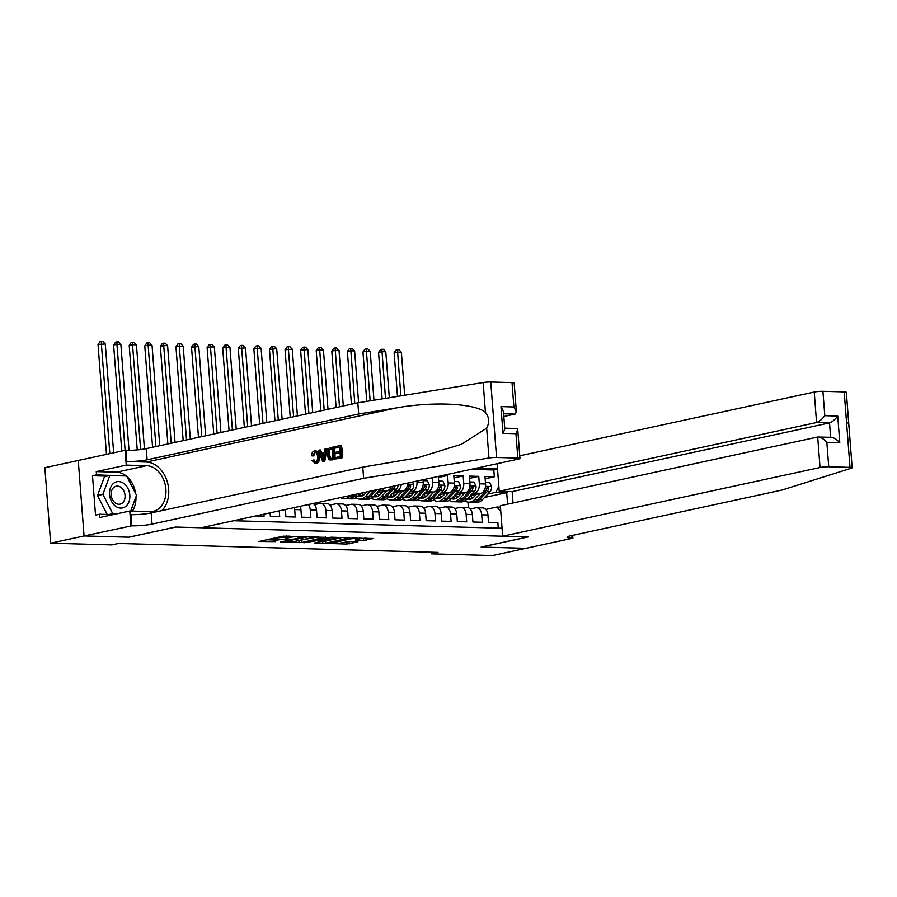 <?xml version="1.0" encoding="UTF-8"?>
<svg xmlns="http://www.w3.org/2000/svg" width="897" height="897" viewBox="0 0 897 897"><rect width="100%" height="100%" fill="white"/><g stroke="black" fill="none" stroke-linecap="round" stroke-linejoin="round"><path stroke-width="1.35" d="M302.367 536.619L283.127 536.171L258.975 541.485L275.671 541.62A6.47 0.774 175.6 0 1 273.428 541.205A6.47 0.774 175.6 0 1 274.987 540.566L276.949 540.14A6.47 0.774 175.6 0 1 286.053 539.366L290.146 539.265L287.892 538.974A6.47 0.774 175.6 0 1 285.65 538.559A6.47 0.774 175.6 0 1 287.208 537.92L289.182 537.494A6.47 0.774 175.6 0 1 298.275 536.72L302.367 536.619M363.666 540.375L373.634 538.492L352.039 538.099L327.887 543.425L346.646 544.053L357.993 541.878L349.561 541.53L342.744 542.64A5.416 0.65 175.6 0 1 336.801 543.279A5.416 0.65 175.6 0 1 333.258 542.932A5.416 0.65 175.6 0 1 334.559 542.405L350.133 539.041A5.416 0.65 175.6 0 1 356.075 538.402A5.416 0.65 175.6 0 1 359.619 538.738A5.416 0.65 175.6 0 1 358.318 539.265L355.234 540.028L363.666 540.375L363.509 538.335L365.92 538.166M481.14 547.058L525.945 548.314L492.464 555.568L431.3 553.853L437.994 552.406L118.516 543.459L111.822 544.905L50.658 543.19L84.139 535.946L128.933 537.202L175.801 527.055L528.008 536.922L481.14 547.058M325.577 537.359L304.464 536.765L280.312 542.091L301.919 542.483L325.544 537.045M331.094 537.191L349.852 537.83L325.701 543.145L314.432 543.044L324.994 540.566L319.175 540.297L303.859 542.775L331.094 537.191M485.165 478.785L494.337 476.8L484.985 476.542L485.557 483.976L479.323 483.808A8.241 5.393 91.6 0 1 474.603 493.126L472.226 493.642M469.58 478.348L478.751 476.363L469.4 476.105L469.972 483.55L463.738 483.371A8.241 5.393 91.6 0 1 459.017 492.688L456.64 493.204M453.994 477.91L463.166 475.926L453.815 475.668L454.387 483.113L448.164 482.934A8.241 5.393 91.6 0 1 443.432 492.251L441.055 492.767M438.409 477.473L447.581 475.488L443.196 475.365M255.869 515.921L264.11 516.145L263.953 514.16M270.075 512.837L270.345 516.324L279.696 516.582L279.247 510.853M285.369 509.53L285.919 516.762L295.27 517.02L294.698 509.574A8.241 5.393 91.6 0 0 294.373 507.579M300.136 506.334A8.241 5.393 -88.4 0 1 300.932 509.754L301.504 517.199L310.855 517.457L310.284 510.012A8.241 5.393 91.6 0 0 308.265 504.574M313.031 503.542A8.241 5.393 -88.4 0 1 316.518 510.191L317.09 517.636L326.441 517.894L325.869 510.449A8.241 5.393 91.6 0 0 320.745 503.363A8.241 5.393 91.6 0 0 319.881 503.452L314.399 504.641M320.745 503.363L326.979 503.542A8.241 5.393 -88.4 0 1 332.103 510.617L332.675 518.062L342.026 518.331L341.454 510.886A8.241 5.393 91.6 0 0 336.33 503.8A8.241 5.393 91.6 0 0 335.467 503.89L329.984 505.067M336.33 503.8L342.564 503.979A8.241 5.393 -88.4 0 1 347.688 511.055L348.26 518.5L357.611 518.769L357.04 511.324A8.241 5.393 91.6 0 0 351.916 504.237A8.241 5.393 91.6 0 0 351.052 504.316L345.569 505.504M351.916 504.237L358.15 504.417A8.241 5.393 -88.4 0 1 363.274 511.492L363.846 518.937L373.197 519.206L372.625 511.761A8.241 5.393 91.6 0 0 367.501 504.675A8.241 5.393 91.6 0 0 366.638 504.753L361.155 505.942M367.501 504.675L373.735 504.854A8.241 5.393 -88.4 0 1 378.859 511.929L379.431 519.374L388.782 519.643L388.21 512.198A8.241 5.393 91.6 0 0 383.086 505.112A8.241 5.393 91.6 0 0 382.223 505.19L376.74 506.379M383.086 505.112L389.32 505.291A8.241 5.393 -88.4 0 1 394.445 512.366L395.016 519.812L404.368 520.069L403.796 512.624A8.241 5.393 91.6 0 0 398.66 505.549A8.241 5.393 91.6 0 0 397.808 505.628L392.325 506.816M398.66 505.549L404.895 505.729A8.241 5.393 -88.4 0 1 410.03 512.804L410.602 520.249L419.953 520.507L419.381 513.062A8.241 5.393 91.6 0 0 414.246 505.986A8.241 5.393 91.6 0 0 413.394 506.065L407.911 507.254M414.246 505.986L420.48 506.155A8.241 5.393 -88.4 0 1 425.604 513.241L426.187 520.686L435.527 520.944L434.955 513.499A8.241 5.393 91.6 0 0 429.831 506.424A8.241 5.393 91.6 0 0 428.979 506.502L423.496 507.691M429.831 506.424L436.065 506.592A8.241 5.393 -88.4 0 1 441.189 513.678L441.761 521.123L451.113 521.381L450.541 513.936A8.241 5.393 91.6 0 0 445.417 506.861A8.241 5.393 91.6 0 0 444.564 506.94L439.07 508.128M445.417 506.861L451.651 507.029A8.241 5.393 -88.4 0 1 456.775 514.116L457.347 521.561L466.698 521.819L466.126 514.373A8.241 5.393 91.6 0 0 461.002 507.298A8.241 5.393 91.6 0 0 460.139 507.377L454.656 508.565M461.002 507.298L467.236 507.467A8.241 5.393 -88.4 0 1 472.36 514.553L472.932 521.998L482.283 522.256L481.711 514.811A8.241 5.393 91.6 0 0 476.587 507.736A8.241 5.393 91.6 0 0 475.724 507.814L470.241 509.003M458.255 496.658L456.394 497.061M485.557 483.976A8.241 5.393 -88.4 0 1 480.837 493.305L470.387 495.559M442.67 496.232L440.808 496.624M469.972 483.55A8.241 5.393 -88.4 0 1 465.251 492.868L454.801 495.122M429.854 492.902L427.062 495.828L425.223 496.198M454.387 483.113A8.241 5.393 -88.4 0 1 449.666 492.431L439.216 494.684M432.208 477.742L432.578 482.496A8.241 5.393 91.6 0 1 427.847 491.814L425.481 492.33M414.268 492.464L411.476 495.391L409.649 495.761M438.33 476.419L438.812 482.676A8.241 5.393 -88.4 0 1 434.081 491.993L423.631 494.247M416.914 481.061L416.993 482.059A8.241 5.393 91.6 0 1 412.261 491.377L409.895 491.892M395.925 494.92L394.063 495.323M423.036 479.727L423.227 482.238A8.241 5.393 -88.4 0 1 418.495 491.556L408.045 493.821M401.307 484.436A8.241 5.393 91.6 0 1 396.676 490.939L394.31 491.455M380.339 494.482L378.478 494.886M407.675 483.057A8.241 5.393 -88.4 0 1 402.91 491.119L392.46 493.384M384.208 488.136A8.241 5.393 91.6 0 1 381.09 490.502L378.725 491.018M364.754 494.045L362.893 494.449M391.316 486.6A8.241 5.393 -88.4 0 1 387.325 490.681L376.886 492.946M497.487 468.694L476.711 468.111M233.601 520.731L502.073 528.255M498.295 528.142L497.869 522.693L488.517 522.435L487.946 514.99A8.241 5.393 -88.4 0 0 482.821 507.904L476.587 507.736M447.581 475.488L448.164 482.934M463.166 475.926L463.738 483.371M478.751 476.363L479.323 483.808M494.337 476.8L493.81 469.961L471.082 469.333M484.593 497.443L506.715 492.655L495.806 492.341L487.811 494.079M473.84 497.095L471.979 497.499M84.06 535.946L128.708 537.191L175.577 527.055L201.13 527.761L518.488 459.073A6.178 0.74 175.6 0 0 519.968 458.468A6.178 0.74 175.6 0 0 517.827 458.064L496.557 457.47A6.178 0.74 175.6 0 0 488.955 458.008L363.633 478.303L152.064 524.095A14.419 1.738 -4.4 0 1 131.781 525.821L84.06 535.946L78.252 460.475L44.85 467.718L50.658 543.19M431.177 552.216L431.3 553.853M507.601 504.148L506.715 492.655L508.117 491.478M468.391 507.691L467.965 502.085M485.826 509.44L496.938 507.029L500.448 507.13M500.784 511.537L496.938 507.029M495.806 492.341L498.844 486.353M493.81 469.961L497.521 469.165M286.748 535.946A6.47 0.774 175.6 0 0 285.493 536.518L285.65 538.559M285.549 537.325A6.47 0.774 175.6 0 0 276.792 538.099L276.949 540.14M273.428 541.205L273.271 539.164A6.47 0.774 175.6 0 1 274.83 538.525L276.792 538.099M266.476 539.77L273.327 539.972M298.14 540.667L318.401 536.832M307.155 536.978L284.394 541.642L286.76 541.923A6.47 0.774 175.6 0 0 295.864 541.16L310.059 538.077A6.47 0.774 175.6 0 0 311.618 537.449A6.47 0.774 175.6 0 0 309.364 537.034L307.11 536.529M342.194 537.505L325.544 541.104L325.701 543.145M321.933 541.328L325.544 541.104M334.469 538.615A5.416 0.65 175.6 0 0 335.77 538.088A5.416 0.65 175.6 0 0 332.226 537.74A5.416 0.65 175.6 0 0 326.284 538.379L321.014 539.904L328.986 539.803L334.469 538.615M359.585 538.222L363.509 538.335M345.715 541.99L350.335 541.553M113.65 452.817L105.274 343.943L98.031 344.56L106.474 454.364M109.826 453.635L101.372 343.843L101.339 341.432L102.897 341.477L105.274 343.943M98.031 344.56L99.993 341.723L101.339 341.432M123.887 483.494A13.399 10.002 77.8 0 0 110.421 487.957A13.399 10.002 77.8 0 0 115.522 506.177A13.399 10.002 77.8 0 0 128.989 501.715A13.399 10.002 77.8 0 0 123.887 483.494M120.983 487.419A9.172 6.851 77.8 0 0 116.173 486.219A9.172 6.851 77.8 0 0 111.161 493.44A9.172 6.851 77.8 0 0 115.253 502.948A9.172 6.851 77.8 0 0 120.052 504.148A9.172 6.851 77.8 0 0 125.064 496.916A9.172 6.851 77.8 0 0 120.983 487.419M107.203 514.452L97.515 495.525L104.467 476.688L109.815 475.533L126.645 476.004L136.523 495.312L130.727 511.032M116.946 513.79L112.753 513.678L102.875 494.37L109.815 475.533M108.918 514.508L112.753 513.678M97.515 495.525L102.875 494.37M334.861 448.141L334.749 446.728L340.625 445.461L341.555 457.694L335.893 458.928L335.792 457.515L340.322 456.528L340.03 452.761L335.803 453.68L335.702 452.267L339.918 451.348L339.593 447.121L334.861 448.141L339.615 447.334M335.803 453.68L340.053 453.063M335.893 458.928L342.262 457.717A26.843 20.048 77.8 0 0 341.32 445.473L340.625 445.461M331.397 459.892L328.728 459.41L327.091 454.678C326.777 450.765 327.853 448.433 330.331 447.681L333.202 447.065L334.144 459.298L329.961 460.026M332.103 459.914L334.85 459.32A26.843 20.048 77.8 0 0 333.908 447.087L333.202 447.065M312.627 455.911L311.461 455.754C311.708 453.063 312.694 451.471 314.432 450.967C316.921 450.765 318.323 452.615 318.637 456.528C318.883 460.296 317.807 462.628 315.419 463.514L312.044 460.632L313.154 460.015L315.363 462.09C317.067 461.35 317.785 459.578 317.504 456.786C317.392 453.893 316.428 452.424 314.645 452.357L312.627 455.911L313.827 455.945L314.298 453.4M316.092 463.536L314.791 463.581L316.092 463.536C318.659 462.661 319.926 460.329 319.893 456.562C319.388 452.649 317.785 450.799 315.105 450.989M161.752 510.651A26.843 20.048 77.8 0 0 167.077 481.128A26.843 20.048 77.8 0 0 146.312 462.067L126.836 461.518L125.972 450.35L125.12 450.328L78.252 460.475M363.633 478.303L362.769 467.135L417.61 457.818L461.54 444.239L486.667 428.161C489.65 422.465 489.246 417.206 485.445 412.385C475.511 403.459 433.8 401.284 397.113 407.776L358.688 413.999L147.119 459.802A14.419 1.738 -4.4 0 1 126.836 461.518M322.741 461.764L324.725 461.518L326.968 448.59L326.273 448.567L324.019 461.495L322.741 461.764L318.614 450.227L319.814 449.958L321.014 453.534L324.445 452.783L325.062 448.825L326.273 448.567M322.18 453.557L320.509 449.98L319.814 449.958M319.31 450.238L323.268 460.217L324.209 454.274L321.462 454.869L324.165 454.588M322.539 457.918L323.413 461.63M503.834 416.511L515.024 414.089L503.632 413.775M358.688 413.999L357.825 402.831L146.256 448.635A14.419 1.738 -4.4 0 1 125.972 450.35M131.781 525.821L130.917 514.654A14.419 1.738 -4.4 0 0 151.201 512.927L362.769 467.135M517.827 458.064L515.954 433.7L503.015 433.329L500.963 406.61L513.891 406.969L512.019 382.604L490.749 381.999L496.557 457.47M485.445 412.385L483.147 382.537L357.825 402.831M130.917 525.799L129.785 511.01L99.791 517.502L99.533 514.239L113.112 514.62M106.967 476.15L92.492 475.746L95.519 515.113L99.533 514.239M92.492 475.746L96.506 474.872L96.259 471.609L126.253 465.117L116.958 344.28L113.616 344.997L121.768 451.056M129.785 511.01L150.124 511.582A23.187 17.312 77.8 0 0 153.264 511.29A23.187 17.312 77.8 0 0 165.653 487.037A23.187 17.312 77.8 0 0 146.592 465.689L126.253 465.117M483.147 382.537A6.178 0.74 -4.4 0 1 490.749 381.999M512.019 382.604A6.178 0.74 -4.4 0 1 514.16 382.997L516.392 411.97L515.024 414.089M96.259 471.609L116.599 472.181A23.187 17.312 -102.2 0 1 126.23 475.993M126.948 476.587A23.187 17.312 -102.2 0 1 135.682 493.653M135.963 496.837A23.187 17.312 -102.2 0 1 132.42 511.088M125.681 475.971L96.506 474.872M124.369 475.937L125.524 475.69M515.954 433.7L517.748 429.484L516.717 428.508L504.731 428.183M503.015 433.329L504.809 429.125L503.464 411.611L500.963 406.61M513.891 406.969L516.392 411.97M313.154 460.015L314.32 460.049M318.637 456.528L319.893 456.562M314.432 450.967L315.935 450.899M324.019 461.495L324.725 461.518M322.494 457.918L323.626 457.952L322.696 454.902M332.182 448.724L328.694 450.35L328.224 454.454L329.928 458.524L332.899 458.132L332.182 448.724M328.224 454.454L329.468 454.487L330.881 458.546L329.928 458.524L331.273 458.49M334.144 459.298L334.85 459.32M330.522 449.083L332.193 448.949M328.694 450.35L331.453 449.105M329.468 454.487L329.726 450.384M341.555 457.694L342.262 457.717M847.979 422.532C849.392 427.275 849.795 432.533 849.19 438.319M502.679 536.204L820.037 467.516L817.694 437.018L500.335 505.717L502.679 536.204L528.243 536.922L481.375 547.069L526.023 548.314L572.891 538.178L572.667 535.341M519.767 455.788L814.229 392.045A6.178 0.74 -4.4 0 1 822.919 391.305L844.2 391.899A6.178 0.74 -4.4 0 1 846.342 392.292L852.15 467.763A6.178 0.74 175.6 0 1 851.488 468.156L782.072 490.02L570.492 535.812A14.419 1.738 175.6 0 0 567.027 537.225A14.419 1.738 175.6 0 0 572.028 538.155L572.891 538.178M822.919 391.305L824.803 415.681L837.731 416.04L839.794 442.759L826.855 442.4L828.727 466.776L850.008 467.371L844.2 391.899M497.106 463.693L499.225 491.231L512.153 491.59L513.028 502.97M499.225 491.231L816.573 422.532L814.229 392.045M852.15 467.763A6.178 0.74 175.6 0 0 850.008 467.371M828.727 466.776A6.178 0.74 175.6 0 0 820.037 467.516M512.153 491.59L829.512 422.902L816.573 422.532C819.264 421.635 822.011 419.348 824.803 415.681M837.731 416.04C834.939 419.706 832.203 421.994 829.512 422.902L830.622 437.299M839.794 442.759C836.43 439.048 833.38 437.254 830.622 437.377M826.855 442.4C823.491 438.689 820.441 436.895 817.694 437.018L831.328 437.321M129.011 450.361L120.86 344.381L116.958 344.28L116.924 341.869L118.482 341.914L120.86 344.381M113.616 344.997L115.578 342.161L116.924 341.869M144.451 448.982L136.445 344.818L132.543 344.706L129.202 345.435L137.241 449.902M140.616 449.543L132.543 344.706L132.509 342.306L134.068 342.351L136.445 344.818M129.202 345.435L131.164 342.598L132.509 342.306M159.756 445.708L152.03 345.255L148.128 345.143L144.776 345.872L152.58 447.255M155.932 446.538L148.128 345.143L148.095 342.744L149.653 342.789L152.03 345.255M144.776 345.872L146.749 343.035L148.095 342.744M175.05 442.4L167.604 345.693L163.714 345.58L160.361 346.309L167.874 443.948M171.226 443.23L163.714 345.58L163.669 343.181L165.227 343.226L167.604 345.693M160.361 346.309L162.335 343.473L163.669 343.181M190.343 439.082L183.19 346.13L175.947 346.747L183.179 440.64M186.52 439.911L179.299 346.018L179.254 343.618L180.813 343.663L183.19 346.13M175.947 346.747L177.92 343.91L179.254 343.618M205.637 435.774L198.775 346.567L191.532 347.184L198.472 437.332M201.814 436.604L194.884 346.455L194.84 344.056L196.398 344.1L198.775 346.567M191.532 347.184L193.505 344.347L194.84 344.056M220.942 432.466L214.361 347.004L210.47 346.892L207.117 347.621L213.766 434.013M217.119 433.296L210.47 346.892L210.425 344.493L211.984 344.538L214.361 347.004M207.117 347.621L209.091 344.784L210.425 344.493M236.236 429.158L229.946 347.442L226.055 347.33L222.703 348.058L229.06 430.706M232.413 429.977L226.055 347.33L226.01 344.93L227.569 344.975L229.946 347.442M222.703 348.058L224.676 345.222L226.01 344.93M251.53 425.84L245.531 347.879L238.288 348.485L244.354 427.398M247.707 426.669L241.629 347.767L241.596 345.367L243.154 345.412L245.531 347.879M238.288 348.485L240.25 345.659L241.596 345.367M339.021 497.913A15.765 10.304 91.6 0 1 336.622 498.429M266.824 422.532L261.117 348.316L253.873 348.922L259.659 424.079M263 423.362L257.215 348.204L257.181 345.805L258.74 345.838L261.117 348.316M253.873 348.922L255.836 346.085L257.181 345.805M350.492 495.436L350.099 495.839A15.765 10.304 91.6 0 1 343.988 498.654A15.765 10.304 91.6 0 1 340.479 497.6M360.583 493.249L357.892 496.063A15.765 10.304 91.6 0 1 351.781 498.878L348.821 498.788A15.765 10.304 -88.4 0 0 354.932 495.974L356.748 494.079M354.326 494.606L353.059 495.929A15.765 10.304 91.6 0 1 346.948 498.743L343.988 498.654M347.879 498.698A15.765 10.304 -88.4 0 0 348.821 498.788M282.118 419.224L276.702 348.742L269.459 349.359L274.953 420.771M278.294 420.043L272.8 348.641L272.766 346.242L274.325 346.276L276.702 348.742M269.459 349.359L271.421 346.522L272.766 346.242M366.806 491.904L364.72 494.079A13.085 8.555 91.6 0 1 359.641 496.411A13.085 8.555 91.6 0 1 357.869 496.075M370.685 491.063L365.684 496.276A15.765 10.304 91.6 0 1 359.574 499.091A15.765 10.304 91.6 0 1 355.705 497.813M380.777 488.876L373.477 496.501A15.765 10.304 91.6 0 1 367.366 499.304L364.395 499.225A15.765 10.304 -88.4 0 0 370.517 496.411L376.942 489.706M363.577 495.088A13.085 8.555 91.6 0 1 361.726 493.002M374.52 490.233L368.645 496.366A15.765 10.304 91.6 0 1 362.534 499.169L359.574 499.091M363.464 499.136A15.765 10.304 -88.4 0 0 364.395 499.225M358.867 495.043A13.085 8.555 -88.4 0 0 361.132 496.254M362.074 495.951A13.085 8.555 91.6 0 1 359.731 494.146M297.412 415.905L292.287 349.18L285.044 349.796L290.247 417.464M293.588 416.735L288.386 349.079L288.352 346.668L289.91 346.713L292.287 349.18M285.044 349.796L287.006 346.96L288.352 346.668M383.097 491.601L380.306 494.516A13.085 8.555 91.6 0 1 375.226 496.848A13.085 8.555 91.6 0 1 373.455 496.512M386.977 490.76L381.27 496.714A15.765 10.304 91.6 0 1 375.148 499.528A15.765 10.304 91.6 0 1 371.291 498.25M398.089 485.131A5.46 3.566 91.6 0 1 396.496 489.168L389.063 496.938A15.765 10.304 91.6 0 1 382.941 499.741L379.98 499.663A15.765 10.304 -88.4 0 0 386.102 496.848L393.536 489.089A5.46 3.566 -88.4 0 0 395.039 485.793M379.162 495.525A13.085 8.555 91.6 0 1 376.987 492.924M393.077 486.219A5.46 3.566 91.6 0 1 391.664 489.033L384.23 496.803A15.765 10.304 91.6 0 1 378.119 499.607L375.148 499.528M379.05 499.573A15.765 10.304 -88.4 0 0 379.98 499.663M374.453 495.48A13.085 8.555 -88.4 0 0 376.718 496.691M377.659 496.389A13.085 8.555 91.6 0 1 375.305 494.583M312.717 412.598L307.862 349.617L300.618 350.234L305.541 414.156M308.893 413.427L303.926 347.105L305.485 347.15L307.862 349.617M300.618 350.234L302.592 347.397L303.926 347.105M398.683 492.038L395.891 494.953A13.085 8.555 91.6 0 1 390.812 497.286A13.085 8.555 91.6 0 1 389.04 496.949M402.562 491.197L396.855 497.151A15.765 10.304 91.6 0 1 390.733 499.965A15.765 10.304 91.6 0 1 386.876 498.687M412.553 482.003L413.674 484.458A5.46 3.566 91.6 0 1 412.082 489.605L404.648 497.375A15.765 10.304 91.6 0 1 398.526 500.178L395.566 500.1A15.765 10.304 -88.4 0 0 401.688 497.286L409.122 489.527A5.46 3.566 -88.4 0 0 410.669 485.939L409.694 484.66L408.797 485.882A5.46 3.566 91.6 0 1 407.249 489.47L399.815 497.23A15.765 10.304 91.6 0 1 393.693 500.044L390.733 499.965M394.747 495.963A13.085 8.555 91.6 0 1 392.572 493.361M394.635 500.01A15.765 10.304 -88.4 0 0 395.566 500.1M390.038 495.918A13.085 8.555 -88.4 0 0 392.303 497.129M393.245 496.826A13.085 8.555 91.6 0 1 390.89 495.021M410.669 485.939L408.74 486.353A2.781 1.816 91.6 0 1 408.707 486.443M328.01 409.29L323.447 350.054L319.556 349.942L316.204 350.671L320.834 410.837M324.187 410.12L319.511 347.543L321.07 347.588L323.447 350.054M316.204 350.671L318.177 347.834L319.511 347.543M411.476 495.391A13.085 8.555 91.6 0 1 406.397 497.723A13.085 8.555 91.6 0 1 404.625 497.387M418.148 491.634L412.441 497.588A15.765 10.304 91.6 0 1 406.319 500.403A15.765 10.304 91.6 0 1 402.461 499.124M423.104 480.646L427.387 480.77L429.259 484.896A5.46 3.566 91.6 0 1 427.667 490.042L420.233 497.801A15.765 10.304 91.6 0 1 414.111 500.616L411.151 500.537A15.765 10.304 -88.4 0 0 417.262 497.723L424.707 489.964A5.46 3.566 -88.4 0 0 426.254 486.376L425.279 485.098L424.382 486.32A5.46 3.566 91.6 0 1 422.835 489.908L415.401 497.667A15.765 10.304 91.6 0 1 409.279 500.481L406.319 500.403M410.333 496.4A13.085 8.555 91.6 0 1 408.157 493.787M410.221 500.448A15.765 10.304 -88.4 0 0 411.151 500.537M405.612 496.355A13.085 8.555 -88.4 0 0 407.877 497.566M408.83 497.263A13.085 8.555 91.6 0 1 406.476 495.458M426.254 486.376L424.326 486.791A2.781 1.816 91.6 0 1 424.292 486.88M343.304 405.971L339.032 350.492L335.142 350.379L331.789 351.108L336.128 407.53M339.481 406.801L335.097 347.98L336.655 348.025L339.032 350.492M331.789 351.108L333.762 348.271L335.097 347.98M427.062 495.828A13.085 8.555 91.6 0 1 421.982 498.16A13.085 8.555 91.6 0 1 420.211 497.824M433.733 492.072L428.026 498.026A15.765 10.304 91.6 0 1 421.904 500.84A15.765 10.304 91.6 0 1 418.047 499.562M438.689 481.084L442.972 481.207L444.845 485.333A5.46 3.566 91.6 0 1 443.253 490.48L435.807 498.239A15.765 10.304 91.6 0 1 429.697 501.053L426.737 500.975A15.765 10.304 -88.4 0 0 432.847 498.16L440.292 490.401A5.46 3.566 -88.4 0 0 441.829 486.813L440.864 485.535L439.967 486.757A5.46 3.566 91.6 0 1 438.42 490.345L430.986 498.104A15.765 10.304 91.6 0 1 424.864 500.918L421.904 500.84M425.918 496.837A13.085 8.555 91.6 0 1 423.743 494.225M425.806 500.885A15.765 10.304 -88.4 0 0 426.737 500.975M421.198 496.792A13.085 8.555 -88.4 0 0 423.462 498.003M424.416 497.689A13.085 8.555 91.6 0 1 422.061 495.895M441.829 486.813L439.911 487.228A2.781 1.816 91.6 0 1 439.878 487.318M358.598 402.708L354.618 350.929L350.727 350.817L347.374 351.546L351.433 404.222M354.775 403.493L350.682 348.417L352.241 348.462L354.618 350.929M347.374 351.546L349.348 348.709L350.682 348.417M445.439 493.339L442.636 496.265A13.085 8.555 91.6 0 1 437.568 498.597A13.085 8.555 91.6 0 1 435.796 498.261M449.307 492.509L443.6 498.463A15.765 10.304 91.6 0 1 437.489 501.277A15.765 10.304 91.6 0 1 433.632 499.999M454.274 481.521L458.558 481.644L460.43 485.77A5.46 3.566 91.6 0 1 458.838 490.917L451.393 498.676A15.765 10.304 91.6 0 1 445.282 501.49L442.322 501.412A15.765 10.304 -88.4 0 0 448.433 498.597L455.878 490.827A5.46 3.566 -88.4 0 0 457.414 487.25L456.45 485.972L455.553 487.194A5.46 3.566 91.6 0 1 454.005 490.782L446.56 498.541A15.765 10.304 91.6 0 1 440.449 501.356L437.489 501.277M441.503 497.263A13.085 8.555 91.6 0 1 439.328 494.662M441.391 501.322A15.765 10.304 -88.4 0 0 442.322 501.412M436.783 497.23A13.085 8.555 -88.4 0 0 439.048 498.44M440.001 498.127A13.085 8.555 91.6 0 1 437.646 496.333M457.414 487.25L455.485 487.665A2.781 1.816 91.6 0 1 455.463 487.744M373.959 400.219L370.203 351.366L366.312 351.254L362.96 351.983L366.761 401.385M370.125 400.847L366.268 348.855L367.826 348.899L370.203 351.366M362.96 351.983L364.933 349.146L366.268 348.855M461.024 493.776L458.221 496.703A13.085 8.555 91.6 0 1 453.153 499.035A13.085 8.555 91.6 0 1 451.382 498.698M464.893 492.935L459.186 498.9A15.765 10.304 91.6 0 1 453.075 501.715A15.765 10.304 91.6 0 1 449.206 500.425M469.849 481.958L474.143 482.081L476.015 486.196A5.46 3.566 91.6 0 1 474.423 491.354L466.978 499.113A15.765 10.304 91.6 0 1 460.867 501.928L457.907 501.849A15.765 10.304 -88.4 0 0 464.018 499.035L471.463 491.264A5.46 3.566 -88.4 0 0 472.999 487.688L472.035 486.409L471.127 487.632A5.46 3.566 91.6 0 1 469.591 491.22L462.146 498.979A15.765 10.304 91.6 0 1 456.035 501.793L453.075 501.715M457.089 497.7A13.085 8.555 91.6 0 1 454.914 495.099M456.977 501.748A15.765 10.304 -88.4 0 0 457.907 501.849M452.368 497.667A13.085 8.555 -88.4 0 0 454.633 498.878M455.575 498.564A13.085 8.555 91.6 0 1 453.232 496.77M472.999 487.688L471.071 488.103A2.781 1.816 91.6 0 1 471.048 488.181M389.32 397.73L385.788 351.803L381.887 351.691L378.545 352.42L382.122 398.896M385.486 398.358L381.853 349.292L383.411 349.337L385.788 351.803M378.545 352.42L380.519 349.583L381.853 349.292M476.61 494.213L473.807 497.129A13.085 8.555 91.6 0 1 468.739 499.472A13.085 8.555 91.6 0 1 466.967 499.136M480.478 493.372L474.771 499.337A15.765 10.304 91.6 0 1 468.66 502.141A15.765 10.304 91.6 0 1 464.792 500.862M485.434 482.395L489.717 482.519L491.59 486.634A5.46 3.566 91.6 0 1 490.009 491.791L482.564 499.551A15.765 10.304 91.6 0 1 476.453 502.365L473.493 502.286A15.765 10.304 -88.4 0 0 479.603 499.472L487.037 491.702A5.46 3.566 -88.4 0 0 488.585 488.125L487.609 486.836L486.712 488.069A5.46 3.566 91.6 0 1 485.176 491.657L477.731 499.416A15.765 10.304 91.6 0 1 471.62 502.23L468.66 502.141M472.674 498.138A13.085 8.555 91.6 0 1 470.499 495.536M472.551 502.185A15.765 10.304 -88.4 0 0 473.493 502.286M467.954 498.104A13.085 8.555 -88.4 0 0 470.219 499.315M471.16 499.001A13.085 8.555 91.6 0 1 468.817 497.196M488.585 488.125L486.656 488.54A2.781 1.816 91.6 0 1 486.623 488.618M404.682 395.241L401.374 352.241L397.472 352.129L394.131 352.857L397.483 396.407M400.847 395.869L397.438 349.729L398.997 349.774L401.374 352.241M394.131 352.857L396.093 350.021L397.438 349.729M480.837 493.305L474.603 493.126M465.251 492.868L459.017 492.688M449.666 492.431L443.432 492.251M434.081 491.993L427.847 491.814M418.495 491.556L412.261 491.377M402.91 491.119L396.676 490.939M387.325 490.681L381.09 490.502M487.946 514.99L481.711 514.811M472.36 514.553L466.126 514.373M456.775 514.116L450.541 513.936M441.189 513.678L434.955 513.499M425.604 513.241L419.381 513.062M410.03 512.804L403.796 512.624M394.445 512.366L388.21 512.198M378.859 511.929L372.625 511.761M363.274 511.492L357.04 511.324M347.688 511.055L341.454 510.886M332.103 510.617L325.869 510.449M316.518 510.191L310.284 510.012M300.932 509.754L294.698 509.574M423.227 482.238L416.993 482.059M438.812 482.676L432.578 482.496M289.058 536.014L289.182 537.494M287.051 535.957L287.208 537.92M286.008 538.783L286.053 539.366M274.83 538.525L274.987 540.566M301.762 540.442L301.919 542.483M298.914 540.678L299.071 542.719M322.696 541.351L322.853 543.391M319.108 539.411L319.175 540.297M349.325 541.777L349.482 543.817M346.489 542.012L346.646 544.053M366.357 538.178L366.514 540.129M397.113 407.776L146.312 462.067M147.119 459.802L146.256 448.635M151.201 512.927L152.064 524.095M488.955 458.008L486.667 428.161M116.599 472.181L146.592 465.689M571.826 535.531L572.028 538.155M353.059 495.929L350.099 495.839M357.892 496.063L354.932 495.974M368.645 496.366L365.684 496.276M373.477 496.501L370.517 496.411M384.23 496.803L381.27 496.714M389.063 496.938L386.102 496.848M391.664 489.033L389.937 488.988M396.496 489.168L393.536 489.089M413.629 484.358L407.597 484.178M399.815 497.23L396.855 497.151M404.648 497.375L401.688 497.286M407.249 489.47L405.522 489.426M412.082 489.605L409.122 489.527M429.215 484.784L423.182 484.615M415.401 497.667L412.441 497.588M420.233 497.801L417.262 497.723M422.835 489.908L421.108 489.863M427.667 490.042L424.707 489.964M444.8 485.221L438.768 485.053M430.986 498.104L428.026 498.026M435.807 498.239L432.847 498.16M438.42 490.345L436.693 490.3M443.253 490.48L440.292 490.401M460.385 485.658L454.353 485.49M446.56 498.541L443.6 498.463M451.393 498.676L448.433 498.597M454.005 490.782L452.279 490.726M458.838 490.917L455.878 490.827M475.959 486.096L469.927 485.927M462.146 498.979L459.186 498.9M466.978 499.113L464.018 499.035M469.591 491.22L467.864 491.164M474.423 491.354L471.463 491.264M491.545 486.533L485.512 486.365M477.731 499.416L474.771 499.337M482.564 499.551L479.603 499.472M485.176 491.657L483.449 491.601M490.009 491.791L487.037 491.702M284.001 541.194L284.046 541.777M311.551 536.641L311.618 537.449M324.961 540.005L324.994 540.566M335.713 537.325L335.77 538.088M320.263 539.164L320.307 539.77M359.562 537.987L359.619 538.738M333.202 542.18L333.258 542.932M519.968 458.468L517.748 429.484"/></g></svg>
